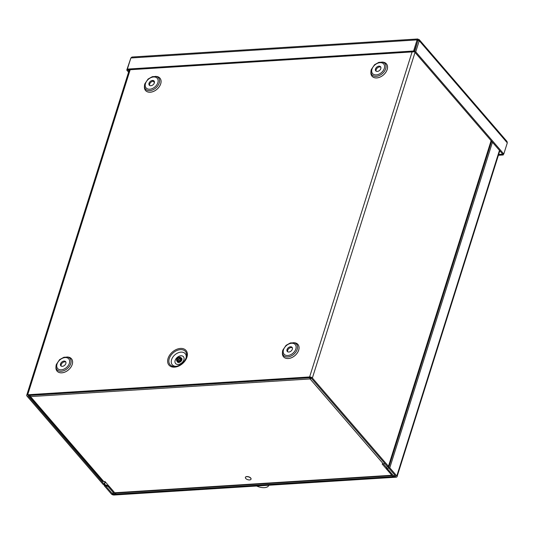 <?xml version="1.0" encoding="UTF-8"?>
<svg xmlns="http://www.w3.org/2000/svg" width="534" height="534" viewBox="0 0 534 534"><rect width="100%" height="100%" fill="white"/><g stroke="black" fill="none" stroke-linecap="round" stroke-linejoin="round"><path stroke-width="0.8" d="M130.183 69.727L27.701 394.753L309.613 376.944L412.094 51.918M180.459 359.235A1.922 1.315 139.2 0 1 179.037 360.757A1.922 1.315 139.2 0 1 177.388 360.59A1.922 1.315 139.2 0 1 177.982 358.341A1.922 1.315 139.2 0 1 180.298 358.08A1.922 1.315 139.2 0 1 180.459 359.235M181.046 359.202A2.623 1.796 139.2 0 1 179.11 361.278A2.623 1.796 139.2 0 1 176.854 361.051A2.623 1.796 139.2 0 1 177.668 357.98A2.623 1.796 139.2 0 1 180.832 357.626A2.623 1.796 139.2 0 1 181.046 359.202M177.835 360.884A1.922 1.315 139.2 0 1 178.65 359.115A1.922 1.315 139.2 0 1 180.519 358.568M109.437 486.628L108.268 486.701L114.543 493.983L115.711 493.91L109.437 486.628A2.096 1.021 -162.5 0 0 108.215 485.84L104.604 484.471A0.701 0.34 17.5 0 1 104.197 484.211L28.108 395.948A0.701 0.34 17.5 0 1 28.028 395.694A0.701 0.34 17.5 0 1 28.362 395.52L310.274 377.712A0.701 0.34 -162.5 0 1 311.202 378.065L387.284 466.329A0.701 0.34 -162.5 0 1 387.364 466.576A0.701 0.34 -162.5 0 1 387.35 466.616L387.37 466.536M375.489 68.953A3.164 2.163 -40.8 0 0 375.749 70.855A3.164 2.163 -40.8 0 0 379.561 70.428A3.164 2.163 -40.8 0 0 380.542 66.723A3.164 2.163 -40.8 0 0 377.825 66.45A3.164 2.163 -40.8 0 0 375.489 68.953M380.802 67.164A3.164 2.163 -40.8 0 0 376.156 69.727A3.164 2.163 -40.8 0 0 376.15 71.182M287.018 349.563A3.164 2.163 -40.8 0 0 287.279 351.459A3.164 2.163 -40.8 0 0 291.083 351.032A3.164 2.163 -40.8 0 0 292.065 347.327A3.164 2.163 -40.8 0 0 289.348 347.06A3.164 2.163 -40.8 0 0 287.018 349.563M292.332 347.774A3.164 2.163 -40.8 0 0 287.679 350.331A3.164 2.163 -40.8 0 0 287.672 351.786M149.019 83.257A3.164 2.163 -40.8 0 0 149.28 85.153A3.164 2.163 -40.8 0 0 153.084 84.732A3.164 2.163 -40.8 0 0 154.066 81.028A3.164 2.163 -40.8 0 0 151.356 80.754A3.164 2.163 -40.8 0 0 149.019 83.257M154.333 81.468A3.164 2.163 -40.8 0 0 149.68 84.032A3.164 2.163 -40.8 0 0 149.674 85.48M60.542 363.868A3.164 2.163 -40.8 0 0 60.803 365.763A3.164 2.163 -40.8 0 0 64.614 365.336A3.164 2.163 -40.8 0 0 65.595 361.631A3.164 2.163 -40.8 0 0 62.879 361.358A3.164 2.163 -40.8 0 0 60.542 363.868M65.856 362.079A3.164 2.163 -40.8 0 0 61.21 364.635A3.164 2.163 -40.8 0 0 61.203 366.09M108.268 486.701A0.701 0.34 -162.5 0 0 107.855 486.441L108.349 485.419M115.978 493.062L115.711 493.91M386.302 468.385L386.349 468.278A2.096 1.021 -162.5 0 0 386.302 468.385A2.096 1.021 -162.5 0 0 386.543 469.126L392.817 476.408L393.985 476.335L387.711 469.052A0.701 0.34 17.5 0 1 387.631 468.805A0.701 0.34 17.5 0 1 387.644 468.765L388.645 467.103A2.096 1.021 -162.5 0 0 388.692 466.996A2.096 1.021 -162.5 0 0 388.452 466.255L312.37 377.992A2.096 1.021 -162.5 0 0 309.613 376.944M393.985 476.335L394.499 474.699M387.644 468.765L386.349 468.278L387.35 466.616L388.645 467.103M27.701 394.753A2.096 1.021 -162.5 0 0 26.7 395.28A2.096 1.021 -162.5 0 0 26.94 396.021L103.022 484.285A2.096 1.021 -162.5 0 0 104.243 485.066L107.855 486.441M154.413 82.576L153.251 81.228M384.84 463.492L384.487 463.512M29.096 395.474L30.531 396.602L103.776 481.575L104.964 481.494L114.67 492.755L391.863 475.247L382.157 463.986L383.345 463.912L310.1 378.946L311.369 378.259M103.776 481.575A2.096 1.435 139.2 0 1 102.742 481.194L29.397 396.108M309.76 377.745L310.1 378.946L30.531 396.602L29.837 395.427M310.454 377.718L310.1 378.946M384.72 463.352A2.096 1.435 139.2 0 1 383.345 463.912M383.452 463.906L386.569 467.524M105.578 485.573L104.35 485.827L111.379 493.977A2.096 1.021 -162.5 0 0 114.136 495.025L396.048 477.216A2.096 1.021 -162.5 0 0 397.049 476.688A2.096 1.021 -162.5 0 0 396.809 475.948L389.78 467.797L492.435 142.238M491.594 141.263L388.612 467.871L395.641 476.021A0.701 0.34 17.5 0 1 395.721 476.268A0.701 0.34 17.5 0 1 395.387 476.448L113.475 494.25A0.701 0.34 -162.5 0 1 112.554 493.903L113.068 492.268M388.612 467.871L389.78 467.797M105.525 485.753L112.554 493.903M104.557 485.186L104.35 485.827M130.79 58.233L126.772 70.087L128.574 72.177M128 69.827L128.901 71.129M127.94 70.014L126.772 70.087M418.102 40.751L418.249 39.336L417.721 38.982L131.971 57.025L130.87 57.972L127.366 69.093L128.033 69.861L414.244 51.785L413.576 51.017L127.366 69.093M419.19 39.589L507.013 141.477L507.3 142.865L503.796 153.986L502.627 154.059L414.571 51.905L415.739 51.831L419.243 40.718L419.183 39.596L418.249 39.336L417.087 39.896L413.576 51.017M130.87 57.972L417.087 39.896L417.888 40.497L414.244 51.785M498.649 154.453L502.534 154.206L503.195 154.98L503.509 154.006M498.389 155.281L503.195 154.98M507.3 142.865L419.243 40.718L417.888 40.497L414.571 51.905M503.796 153.986L415.739 51.831M268.782 485.259A8.991 4.392 17.5 0 1 268.742 485.386A8.991 4.392 17.5 0 1 256.654 486.02M245.42 477.356A2.944 1.442 17.5 0 1 245.433 477.289A2.944 1.442 17.5 0 1 247.335 476.548A2.944 1.442 17.5 0 1 251.053 479.058A2.944 1.442 17.5 0 1 251.027 479.125M247.295 476.682A2.944 1.442 17.5 0 1 251.013 479.192A2.944 1.442 17.5 0 1 247.769 479.679A2.944 1.442 17.5 0 1 245.393 477.416A2.944 1.442 17.5 0 1 247.295 476.682M186.94 357.193A11.241 7.696 -40.8 0 0 175.339 349.984A11.241 7.696 -40.8 0 0 170.233 366.184A11.241 7.696 -40.8 0 0 186.94 357.193M186.306 357.44L186.273 357.54A10.146 6.942 -40.8 0 0 186.306 357.44A10.146 6.942 -40.8 0 0 180.098 349.67A10.146 6.942 -40.8 0 0 169.091 359.155A10.146 6.942 -40.8 0 0 175.866 366.444A10.146 6.942 -40.8 0 0 186.273 357.546C184.343 362.332 180.872 365.296 175.866 366.444M382.558 62.131A9.485 6.495 139.2 0 1 387.17 69.547A9.485 6.495 139.2 0 1 377.565 77.824A9.485 6.495 139.2 0 1 370.91 72.17M156.088 76.435A9.485 6.495 139.2 0 1 160.701 83.851A9.485 6.495 139.2 0 1 151.095 92.128A9.485 6.495 139.2 0 1 144.434 86.475M67.611 357.039A9.485 6.495 139.2 0 1 72.224 364.455A9.485 6.495 139.2 0 1 62.618 372.739A9.485 6.495 139.2 0 1 55.963 367.078M294.08 342.735A9.485 6.495 139.2 0 1 298.693 350.15A9.485 6.495 139.2 0 1 289.094 358.434A9.485 6.495 139.2 0 1 282.433 352.774M176.534 366.317A8.531 5.841 139.2 0 1 171.507 359.923A8.531 5.841 139.2 0 1 180.505 352.173A8.531 5.841 139.2 0 1 186.086 358.087M180.832 357.626L181.4 358.281A2.623 1.796 139.2 0 1 181.613 359.856A2.623 1.796 139.2 0 1 179.671 361.939A2.623 1.796 139.2 0 1 177.422 361.712L176.854 361.051M181.006 357.833A2.85 1.949 139.2 0 1 181.907 359.969A2.85 1.949 139.2 0 1 179.304 362.406A2.85 1.949 139.2 0 1 177.034 361.258M183.876 359.843A5.2 3.558 139.2 0 1 176.153 364.001A5.2 3.558 139.2 0 1 178.516 356.512A5.2 3.558 139.2 0 1 183.876 359.843M371.277 69.634A8.584 5.874 -40.8 0 0 370.936 71.476L370.89 72.557A9.465 6.481 -40.8 0 0 377.705 77.777A9.465 6.481 -40.8 0 0 387.103 69.68A9.465 6.481 -40.8 0 0 382.938 62.171L378.866 62.345L374.568 64.714L371.29 69.533L370.936 71.476A8.584 5.874 -40.8 0 0 377.117 76.215A8.584 5.874 -40.8 0 0 385.641 68.866A8.584 5.874 -40.8 0 0 381.863 62.057M371.971 69.18A7.356 5.033 -40.8 0 0 379.561 73.892A7.356 5.033 -40.8 0 0 382.905 63.292A7.356 5.033 -40.8 0 0 371.971 69.18M282.8 350.237A8.584 5.874 -40.8 0 0 282.466 352.08L282.419 353.161A9.465 6.481 -40.8 0 0 289.234 358.387A9.465 6.481 -40.8 0 0 298.626 350.284A9.465 6.481 -40.8 0 0 294.468 342.775L290.389 342.955L286.097 345.318L282.82 350.137L282.466 352.08A8.584 5.874 -40.8 0 0 288.647 356.819A8.584 5.874 -40.8 0 0 297.164 349.476A8.584 5.874 -40.8 0 0 293.393 342.661M283.494 349.783A7.356 5.033 -40.8 0 0 291.083 354.496A7.356 5.033 -40.8 0 0 294.428 343.896A7.356 5.033 -40.8 0 0 283.494 349.783M144.807 83.938A8.584 5.874 -40.8 0 0 144.467 85.78L144.42 86.862A9.465 6.481 -40.8 0 0 151.235 92.082A9.465 6.481 -40.8 0 0 160.634 83.985A9.465 6.481 -40.8 0 0 156.469 76.475L152.397 76.649L148.098 79.019L144.821 83.838L144.467 85.78A8.584 5.874 -40.8 0 0 150.648 90.52A8.584 5.874 -40.8 0 0 159.165 83.17A8.584 5.874 -40.8 0 0 155.394 76.362M145.495 83.484A7.356 5.033 -40.8 0 0 153.091 88.197A7.356 5.033 -40.8 0 0 156.429 77.597A7.356 5.033 -40.8 0 0 145.495 83.484M56.33 364.542A8.584 5.874 -40.8 0 0 55.99 366.384L55.943 367.465A9.465 6.481 -40.8 0 0 62.758 372.692A9.465 6.481 -40.8 0 0 72.157 364.589A9.465 6.481 -40.8 0 0 67.992 357.079L63.92 357.259L59.621 359.622L56.344 364.442L55.99 366.384A8.584 5.874 -40.8 0 0 62.171 371.123A8.584 5.874 -40.8 0 0 70.695 363.774A8.584 5.874 -40.8 0 0 66.917 356.966M57.025 364.088A7.356 5.033 -40.8 0 0 64.614 368.8A7.356 5.033 -40.8 0 0 67.958 358.201A7.356 5.033 -40.8 0 0 57.025 364.088M387.971 468.231L387.711 469.052L386.543 469.126M105.385 481.988L104.243 485.066M388.452 466.255L491.106 140.696M104.197 484.211L105.024 481.568M28.235 395.54L28.108 395.948M415.018 52.432L312.37 377.992M396.809 475.948L499.457 150.388M395.387 476.448L395.554 475.921M113.822 493.149L113.475 494.25M177.849 360.964L178.169 360.023C179.818 358.628 180.626 358.154 180.599 358.601M388.692 466.996L491.454 141.096M129.328 69.78L26.7 395.28M115.351 493.102L392.136 475.62M499.804 150.788L397.049 476.688"/></g></svg>
